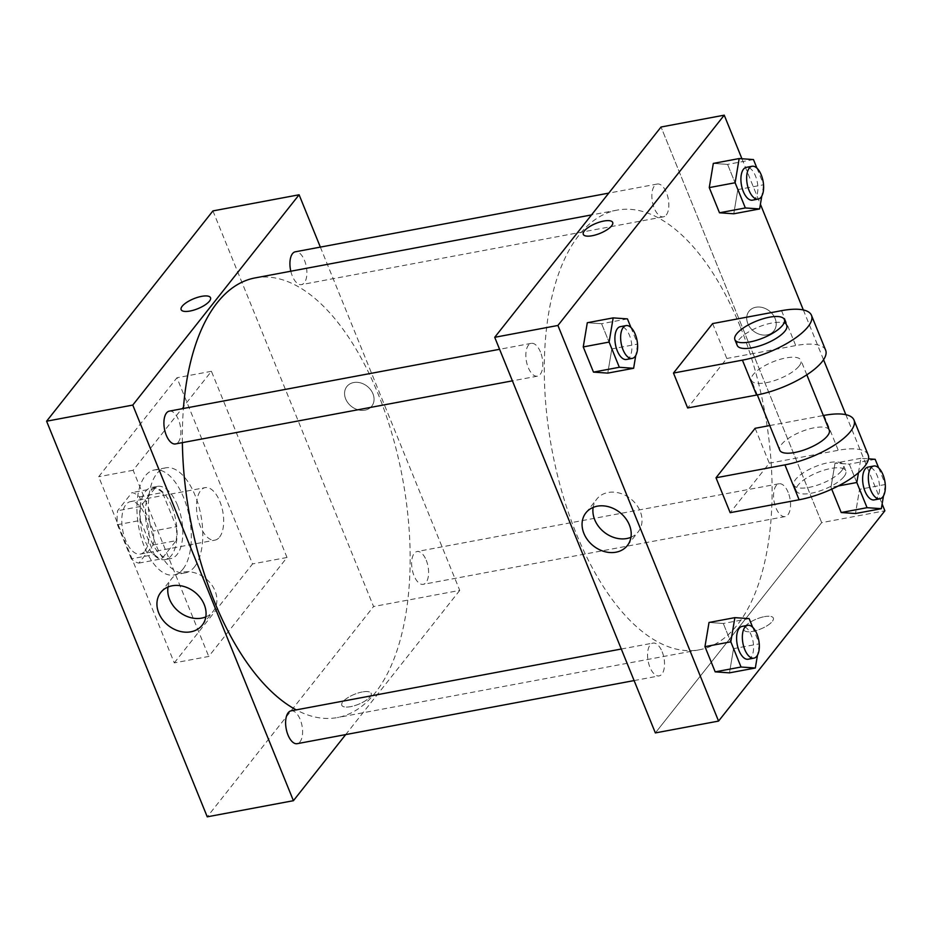 <?xml version="1.0" encoding="UTF-8"?>
<svg xmlns="http://www.w3.org/2000/svg" width="932" height="932" viewBox="0 0 932 932"><rect width="100%" height="100%" fill="white"/><g stroke="black" fill="none" stroke-linecap="round" stroke-linejoin="round"><path stroke-width="0.7" stroke-dasharray="4.66 3.5" d="M219.533 537.147A26.702 12.908 79.4 0 0 221.548 506.344A26.702 12.908 79.4 0 0 205.168 487.622A26.702 12.908 79.4 0 0 197.398 516.246A26.702 12.908 79.4 0 0 215.001 540.117A26.702 12.908 79.4 0 0 219.533 537.147M144.844 551.127A26.702 12.908 79.4 0 0 146.86 520.336A26.702 12.908 79.4 0 0 130.48 501.602A26.702 12.908 79.4 0 0 122.709 530.226A26.702 12.908 79.4 0 0 140.313 554.097A26.702 12.908 79.4 0 0 144.844 551.127M131.319 558.839L117.455 524.704A35.859 17.335 79.4 0 1 117.595 510.748L131.948 492.597A35.859 17.335 79.4 0 1 139.474 496.873L153.337 531.007A35.859 17.335 79.4 0 1 153.209 544.964L138.856 563.114A35.859 17.335 79.4 0 1 131.319 558.839L154.304 554.54L140.441 520.394L117.455 524.704M139.474 496.873L162.459 492.562L176.311 526.708L153.337 531.007M153.209 544.964L176.183 540.665L161.83 558.804L138.856 563.114M176.183 540.665A35.859 17.335 79.4 0 0 176.311 526.708M162.459 492.562A35.859 17.335 79.4 0 0 154.922 488.298L131.948 492.597M140.441 520.394A35.859 17.335 79.4 0 1 140.569 506.449L154.922 488.298M154.304 554.54A35.859 17.335 79.4 0 0 161.83 558.804M171.826 506.542A36.721 17.743 -100.6 0 1 165.139 559.643A36.721 17.743 -100.6 0 1 140.942 526.813A36.721 17.743 -100.6 0 1 151.625 487.459A36.721 17.743 -100.6 0 1 171.826 506.542M177.581 505.47A36.721 17.743 79.4 0 0 157.368 486.387A36.721 17.743 79.4 0 0 146.685 525.741A36.721 17.743 79.4 0 0 170.882 558.571A36.721 17.743 79.4 0 0 177.115 554.47A36.721 17.743 79.4 0 0 177.581 505.47M140.569 506.449L117.595 510.748M183.022 569.021A53.404 25.805 79.4 0 0 187.041 507.439A53.404 25.805 79.4 0 0 154.293 469.984A53.404 25.805 79.4 0 0 138.751 527.221A53.404 25.805 79.4 0 0 173.958 574.974A53.404 25.805 79.4 0 0 183.022 569.021M194.508 566.866A53.404 25.805 79.4 0 0 198.528 505.284A53.404 25.805 79.4 0 0 165.78 467.829A53.404 25.805 79.4 0 0 150.25 525.077A53.404 25.805 79.4 0 0 185.445 572.819A53.404 25.805 79.4 0 0 194.508 566.866M174.272 662.897L252.549 563.93L176.952 377.751L98.675 476.718L174.272 662.897L208.745 656.443L287.021 557.476L211.424 371.297L133.148 470.264L208.745 656.443M133.148 470.264L98.675 476.718M212.927 210.912L373.569 606.534L207.242 816.828M372.963 393.793A15.856 12.792 -141.7 0 0 360.626 382.912A15.856 12.792 -141.7 0 0 346.879 386.512A15.856 12.792 -141.7 0 0 351.376 406.387A15.856 12.792 -141.7 0 0 371.752 406.189A15.856 12.792 -141.7 0 0 372.963 393.793M320.352 247.108L459.744 590.399L373.569 606.534M291.04 710.86A16.694 8.062 -100.6 0 1 300.221 719.539A16.694 8.062 -100.6 0 1 297.18 743.678M426.239 560.214A16.694 8.062 -100.6 0 1 423.198 584.341A16.694 8.062 -100.6 0 1 412.2 569.429A16.694 8.062 -100.6 0 1 417.047 551.534A16.694 8.062 -100.6 0 1 426.239 560.214M290.807 271.224A16.694 8.062 79.4 0 0 301.479 284.61A16.694 8.062 79.4 0 0 304.321 282.745A16.694 8.062 79.4 0 0 305.579 263.5A16.694 8.062 79.4 0 0 295.339 251.791M459.744 590.399L345.702 734.591M169.321 411.128A16.694 8.062 -100.6 0 1 178.513 419.796A16.694 8.062 -100.6 0 1 175.472 443.935M255.1 277.911A223.645 108.065 -100.6 0 1 378.194 394.131A223.645 108.065 -100.6 0 1 337.419 717.558A223.645 108.065 -100.6 0 1 296.248 709.893M182.381 442.642A223.645 108.065 -100.6 0 1 183.406 408.484M362.28 691.963A15.856 5.382 -22.1 0 0 347.473 697.905A15.856 5.382 -22.1 0 0 341.788 705.279A15.856 5.382 -22.1 0 0 358.505 704.301A15.856 5.382 -22.1 0 0 371.169 693.35A15.856 5.382 -22.1 0 0 362.28 691.963A15.856 5.382 157.9 0 1 371.169 693.338A15.856 5.382 157.9 0 1 358.494 704.289A15.856 5.382 157.9 0 1 341.788 705.268A15.856 5.382 157.9 0 1 347.461 697.905A15.856 5.382 157.9 0 1 362.28 691.963M211.424 371.297L176.952 377.751M287.021 557.476L252.549 563.93M205.809 616.902A26.411 21.308 -141.7 0 0 213.032 611.497A26.411 21.308 -141.7 0 0 211.168 584.119A26.411 21.308 -141.7 0 0 182.975 572.108A26.411 21.308 -141.7 0 0 171.605 578.737A26.411 21.308 -141.7 0 0 168.016 587.009M372.951 393.805A15.856 12.792 38.3 0 1 371.752 406.189A15.856 12.792 38.3 0 1 351.376 406.387A15.856 12.792 38.3 0 1 346.879 386.524A15.856 12.792 38.3 0 1 360.626 382.912A15.856 12.792 38.3 0 1 372.951 393.805M181.134 309.657L181.146 309.657A15.856 5.382 -22.1 0 0 190.023 311.043A15.856 5.382 -22.1 0 0 204.842 305.09A15.856 5.382 -22.1 0 0 210.527 297.727L210.527 297.727M740.136 326.363A223.645 108.065 79.4 0 0 617.042 210.131A223.645 108.065 79.4 0 0 551.977 449.853A223.645 108.065 79.4 0 0 699.361 649.79A223.645 108.065 79.4 0 0 737.34 624.859A223.645 108.065 79.4 0 0 740.136 326.363M662.163 651.771A16.694 8.062 -100.6 0 1 659.122 675.898A16.694 8.062 -100.6 0 1 648.882 664.201A16.694 8.062 -100.6 0 1 650.14 644.956A16.694 8.062 -100.6 0 1 652.983 643.092A16.694 8.062 -100.6 0 1 662.163 651.771M666.264 214.977A16.694 8.062 79.4 0 0 667.51 195.732A16.694 8.062 79.4 0 0 657.281 184.023A16.694 8.062 79.4 0 0 652.423 201.918A16.694 8.062 79.4 0 0 663.421 216.83A16.694 8.062 79.4 0 0 666.264 214.977M788.181 492.434A16.694 8.062 79.4 0 0 778.989 483.766A16.694 8.062 79.4 0 0 774.143 501.649A16.694 8.062 79.4 0 0 785.14 516.573A16.694 8.062 79.4 0 0 787.971 514.709A16.694 8.062 79.4 0 0 788.181 492.434M540.455 352.028A16.694 8.062 79.4 0 0 531.263 343.349A16.694 8.062 79.4 0 0 526.405 361.243A16.694 8.062 79.4 0 0 537.414 376.167A16.694 8.062 79.4 0 0 540.245 374.303A16.694 8.062 79.4 0 0 540.455 352.028M821.686 522.631L661.044 127.008L821.686 522.631L655.359 732.925L821.686 522.631L884.876 510.794M759.289 644.408L757.483 655.196M752.66 627.248L759.207 643.383M748.175 659.227A16.694 8.062 79.4 0 0 751.006 657.363A16.694 8.062 79.4 0 0 752.264 638.117A16.694 8.062 79.4 0 0 742.023 626.421M749.153 618.627L723.302 623.473L709.019 622.471L723.302 623.473L733.531 648.66L729.476 672.857L733.531 648.66L759.382 643.826M637.57 344.677L635.764 355.453M630.941 327.505L637.5 343.64M626.455 359.484A16.694 8.062 79.4 0 0 629.298 357.632A16.694 8.062 79.4 0 0 630.545 338.386A16.694 8.062 79.4 0 0 620.316 326.678M627.446 318.895L601.594 323.73L587.3 322.728L601.594 323.73L611.823 348.918L607.769 373.115L611.823 348.918L637.674 344.083M858.465 472.745L860.888 458.299L868.519 458.835M885.307 485.083L883.489 495.859M878.666 467.922L885.225 484.058M874.181 499.902A16.694 8.062 79.4 0 0 877.024 498.038A16.694 8.062 79.4 0 0 878.27 478.792A16.694 8.062 79.4 0 0 868.042 467.095M860.888 458.299L835.025 463.146L849.32 464.136L859.549 489.335L855.494 513.532L859.549 489.335L885.4 484.489M875.171 459.301L849.32 464.136L859.549 489.335M838.276 485.968L830.971 487.331L831.717 489.16L830.971 487.331L835.025 463.146L849.32 464.136M763.588 185.34L761.782 196.128M756.959 168.179L763.506 184.315M752.473 200.159A16.694 8.062 79.4 0 0 755.304 198.295A16.694 8.062 79.4 0 0 756.563 179.049A16.694 8.062 79.4 0 0 746.334 167.352M753.464 159.558L727.601 164.405L713.318 163.403L727.601 164.405L737.829 189.592L733.775 213.789L737.829 189.592L763.692 184.757M764.438 616.658A15.856 5.382 157.9 0 1 773.315 618.033A15.856 5.382 157.9 0 1 760.652 628.995A15.856 5.382 157.9 0 1 743.934 629.974A15.856 5.382 157.9 0 1 749.619 622.599A15.856 5.382 157.9 0 1 764.438 616.658A15.856 5.382 -22.1 0 0 749.619 622.611A15.856 5.382 -22.1 0 0 743.946 629.974A15.856 5.382 -22.1 0 0 760.652 628.995A15.856 5.382 -22.1 0 0 773.327 618.044A15.856 5.382 -22.1 0 0 764.438 616.658M630.941 537.298A26.411 21.308 -141.7 0 0 638.175 531.892A26.411 21.308 -141.7 0 0 636.311 504.515A26.411 21.308 -141.7 0 0 608.118 492.504A26.411 21.308 -141.7 0 0 596.748 499.133A26.411 21.308 -141.7 0 0 593.148 507.404M583.292 234.351L583.292 234.363A15.856 5.382 -22.1 0 0 583.292 234.363A15.856 5.382 -22.1 0 0 592.181 235.738A15.856 5.382 -22.1 0 0 607 229.796A15.856 5.382 -22.1 0 0 612.673 222.422L612.673 222.422M775.109 318.499A15.856 12.792 -141.7 0 0 762.784 307.607A15.856 12.792 -141.7 0 0 749.037 311.218A15.856 12.792 -141.7 0 0 753.534 331.081A15.856 12.792 -141.7 0 0 773.909 330.883A15.856 12.792 -141.7 0 0 775.109 318.499A15.856 12.792 38.3 0 1 773.909 330.883A15.856 12.792 38.3 0 1 753.534 331.093A15.856 12.792 38.3 0 1 749.037 311.218A15.856 12.792 38.3 0 1 762.784 307.618A15.856 12.792 38.3 0 1 775.109 318.499M741.93 158.755L760.419 204.271M803.326 309.948L823.55 359.752M845.848 414.67L882.126 504.014M727.601 164.405L737.829 189.592M601.594 323.73L611.823 348.918M723.302 623.473L733.531 648.66M830.971 487.331L835.025 463.146M712.619 323.579L726.785 358.482L687.653 407.96M755.141 428.301L769.308 463.204L730.175 512.682M829.259 430.083A26.702 9.064 -22.1 0 0 801.101 431.726A26.702 9.064 -22.1 0 0 779.769 450.179M769.774 425.551L823.34 415.521M799.143 366.008A26.702 9.064 -22.1 0 0 800.903 360.265A26.702 9.064 -22.1 0 0 772.756 361.907A26.702 9.064 -22.1 0 0 751.425 380.361A26.702 9.064 -22.1 0 0 772.861 381.095A26.702 9.064 -22.1 0 0 799.143 366.008M825.647 350.222A53.404 18.139 -22.1 0 0 795.73 345.574L726.785 358.482M841.666 470.73A26.702 9.064 -22.1 0 0 843.425 464.986A26.702 9.064 -22.1 0 0 815.279 466.629A26.702 9.064 -22.1 0 0 793.947 485.083A26.702 9.064 -22.1 0 0 815.384 485.817A26.702 9.064 -22.1 0 0 841.666 470.73M868.17 454.944A53.404 18.139 -22.1 0 0 838.252 450.296L769.308 463.204M844.031 476.555A26.702 9.064 -22.1 0 0 845.79 470.811A26.702 9.064 -22.1 0 0 817.632 472.454A26.702 9.064 -22.1 0 0 796.312 490.896A26.702 9.064 -22.1 0 0 817.748 491.63A26.702 9.064 -22.1 0 0 844.031 476.555M786.736 325.361A26.702 9.064 -22.1 0 0 765.3 324.627A26.702 9.064 -22.1 0 0 739.006 339.714A26.702 9.064 -22.1 0 0 737.247 345.457M824.074 415.392L838.252 450.296M781.552 310.671L795.73 345.574M140.313 554.097L215.001 540.117M130.48 501.602L205.168 487.622M157.368 486.387L151.625 487.459M170.882 558.571L165.139 559.643M165.78 467.829L154.293 469.984M185.445 572.819L173.958 574.974M202.209 625.186L213.032 611.497M160.793 592.414L171.605 578.737M617.042 210.131L591.517 214.919M699.361 649.79L337.419 717.558M634.109 680.581L659.122 675.898M621.294 649.022L652.983 643.092M657.281 184.023L608.759 193.11M663.421 216.83L301.479 284.61M778.989 483.766L417.047 551.534M785.14 516.573L423.198 584.341M531.263 343.349L499.587 349.29M537.414 376.167L512.402 380.85M627.352 545.57L638.175 531.892M585.925 512.81L596.748 499.133M806.821 374.815L800.903 360.265M757.332 394.912L751.425 380.361M845.79 470.811L843.425 464.986M796.312 490.896L793.947 485.083"/><path stroke-width="1.4" d="M345.702 734.591L293.417 800.693L207.242 816.828L46.6 421.206L212.927 210.912L299.102 194.776L320.352 247.108M634.109 680.581L297.18 743.678A16.694 8.062 -100.6 0 1 286.182 728.754A16.694 8.062 -100.6 0 1 291.04 710.86L621.294 649.022M608.759 193.11L295.339 251.791A16.694 8.062 79.4 0 0 290.807 271.224M293.417 800.693L132.775 405.07L299.102 194.776M512.402 380.85L175.472 443.935A16.694 8.062 -100.6 0 1 164.475 429.011A16.694 8.062 -100.6 0 1 169.321 411.128L499.587 349.29M296.248 709.893A223.645 108.065 -100.6 0 1 182.381 442.642M183.406 408.484A223.645 108.065 -100.6 0 1 255.1 277.911L591.517 214.919M172.152 585.785A26.411 21.308 38.3 0 1 200.345 597.796A26.411 21.308 38.3 0 1 202.209 625.186A26.411 21.308 38.3 0 1 168.284 625.512A26.411 21.308 38.3 0 1 160.793 592.414A26.411 21.308 38.3 0 1 172.152 585.785M132.775 405.07L46.6 421.206M190.023 311.032A15.856 5.382 157.9 0 1 181.134 309.657A15.856 5.382 157.9 0 1 193.809 298.706A15.856 5.382 157.9 0 1 210.516 297.727A15.856 5.382 157.9 0 1 204.842 305.09A15.856 5.382 157.9 0 1 190.023 311.032M168.016 587.009A26.411 21.308 -141.7 0 0 179.107 611.835A26.411 21.308 -141.7 0 0 205.809 616.902M210.527 297.727A15.856 5.382 -22.1 0 0 193.809 298.706A15.856 5.382 -22.1 0 0 181.146 309.657M882.126 504.014L884.876 510.794L718.56 721.088L655.359 732.925L494.717 337.302L661.044 127.008L724.234 115.172L741.93 158.755M757.483 655.196L755.328 668.011L741.045 667.021L730.816 641.822L734.87 617.636L749.153 618.627L752.66 627.248M759.207 643.383L759.289 644.408M747.767 625.337L742.023 626.421A16.694 8.062 79.4 0 0 737.177 644.303A16.694 8.062 79.4 0 0 748.175 659.227L753.918 658.155A16.694 8.062 79.4 0 0 756.749 656.291A16.694 8.062 79.4 0 0 758.007 637.045A16.694 8.062 79.4 0 0 747.767 625.337A16.694 8.062 79.4 0 0 742.921 643.231A16.694 8.062 79.4 0 0 753.918 658.155M734.87 617.636L709.019 622.471L704.953 646.668L709.019 622.471M755.328 668.011L729.476 672.857L715.193 671.856L704.953 646.668L730.816 641.822M741.045 667.021L715.193 671.856L704.953 646.668M635.764 355.453L633.62 368.28L619.326 367.278L609.097 342.079L613.163 317.894L627.446 318.895L630.941 327.505M637.5 343.64L637.57 344.677M626.059 325.606L620.316 326.678A16.694 8.062 79.4 0 0 615.458 344.572A16.694 8.062 79.4 0 0 626.455 359.484L632.199 358.412A16.694 8.062 79.4 0 0 635.042 356.548A16.694 8.062 79.4 0 0 636.3 337.302A16.694 8.062 79.4 0 0 626.059 325.606A16.694 8.062 79.4 0 0 621.201 343.489A16.694 8.062 79.4 0 0 632.199 358.412M613.163 317.894L587.3 322.728L583.246 346.925L587.3 322.728M633.62 368.28L607.769 373.115L593.474 372.113L583.246 346.925L609.097 342.079M619.326 367.278L593.474 372.113L583.246 346.925M868.519 458.835L875.171 459.301L878.666 467.922M883.489 495.859L881.346 508.686L867.051 507.684L856.823 482.496L858.465 472.745M885.225 484.058L885.307 485.083M873.785 466.012L868.042 467.095A16.694 8.062 79.4 0 0 863.183 484.978A16.694 8.062 79.4 0 0 874.181 499.902L879.924 498.818A16.694 8.062 79.4 0 0 882.767 496.966A16.694 8.062 79.4 0 0 884.025 477.72A16.694 8.062 79.4 0 0 873.785 466.012A16.694 8.062 79.4 0 0 868.927 483.906A16.694 8.062 79.4 0 0 879.924 498.818M881.346 508.686L855.494 513.532L841.2 512.53L831.717 489.16L841.2 512.53L867.051 507.684M856.823 482.496L838.276 485.968M761.782 196.128L759.627 208.943L745.344 207.953L735.115 182.754L739.169 158.556L753.464 159.558L756.959 168.179M763.506 184.315L763.588 185.34M752.077 166.269L746.334 167.352A16.694 8.062 79.4 0 0 741.476 185.235A16.694 8.062 79.4 0 0 752.473 200.159L758.217 199.087A16.694 8.062 79.4 0 0 761.048 197.223A16.694 8.062 79.4 0 0 762.306 177.977A16.694 8.062 79.4 0 0 752.077 166.269A16.694 8.062 79.4 0 0 747.219 184.163A16.694 8.062 79.4 0 0 758.217 199.087M739.169 158.556L713.318 163.403L709.264 187.6L713.318 163.403M759.627 208.943L733.775 213.789L719.492 212.787L709.264 187.6L735.115 182.754M745.344 207.953L719.492 212.787L709.264 187.6M597.296 506.181A26.411 21.308 38.3 0 1 625.489 518.192A26.411 21.308 38.3 0 1 627.352 545.57A26.411 21.308 38.3 0 1 593.416 545.907A26.411 21.308 38.3 0 1 585.925 512.81A26.411 21.308 38.3 0 1 597.296 506.181M718.56 721.088L557.918 325.466L494.717 337.302L661.044 127.008M655.359 732.925L494.717 337.302M593.148 507.404A26.411 21.308 -141.7 0 0 604.239 532.23A26.411 21.308 -141.7 0 0 630.941 537.298M592.181 235.738A15.856 5.382 157.9 0 1 583.292 234.351A15.856 5.382 157.9 0 1 595.956 223.4A15.856 5.382 157.9 0 1 612.673 222.422A15.856 5.382 157.9 0 1 606.988 229.785A15.856 5.382 157.9 0 1 592.181 235.738M557.918 325.466L724.234 115.172M612.673 222.422A15.856 5.382 -22.1 0 0 595.967 223.4A15.856 5.382 -22.1 0 0 583.292 234.351M760.419 204.271L803.326 309.948M823.55 359.752L845.848 414.67M733.775 213.789L719.492 212.787M607.769 373.115L593.474 372.113M729.476 672.857L715.193 671.856M855.494 513.532L841.2 512.53M673.475 373.056L687.653 407.96L756.598 395.052A53.404 18.139 -22.1 0 0 806.495 375.025A53.404 18.139 -22.1 0 0 825.647 350.222L811.469 315.307A53.404 18.139 -22.1 0 0 781.552 310.671L712.619 323.579L673.475 373.056L742.42 360.148A53.404 18.139 -22.1 0 0 792.328 340.122A53.404 18.139 -22.1 0 0 811.469 315.307M769.774 425.551L755.141 428.301L716.009 477.778L730.175 512.682L799.12 499.773A53.404 18.139 -22.1 0 0 849.029 479.747A53.404 18.139 -22.1 0 0 868.17 454.944L853.992 420.029A53.404 18.139 157.9 0 1 834.851 444.844A53.404 18.139 157.9 0 1 784.942 464.87L799.12 499.773M757.332 394.912L779.769 450.179A26.702 9.064 -22.1 0 0 801.205 450.902A26.702 9.064 -22.1 0 0 827.488 435.827A26.702 9.064 -22.1 0 0 829.259 430.083L806.821 374.815M823.34 415.521L824.074 415.392A53.404 18.139 157.9 0 1 853.992 420.029M716.009 477.778L784.942 464.87M734.882 339.632L737.247 345.457A26.702 9.064 -22.1 0 0 765.405 343.803A26.702 9.064 -22.1 0 0 786.736 325.361L784.371 319.536A26.702 9.064 157.9 0 1 763.04 337.99A26.702 9.064 157.9 0 1 734.882 339.632A26.702 9.064 157.9 0 1 736.641 333.889A26.702 9.064 157.9 0 1 762.935 318.814A26.702 9.064 157.9 0 1 784.371 319.536M742.42 360.148L756.598 395.052"/></g></svg>

